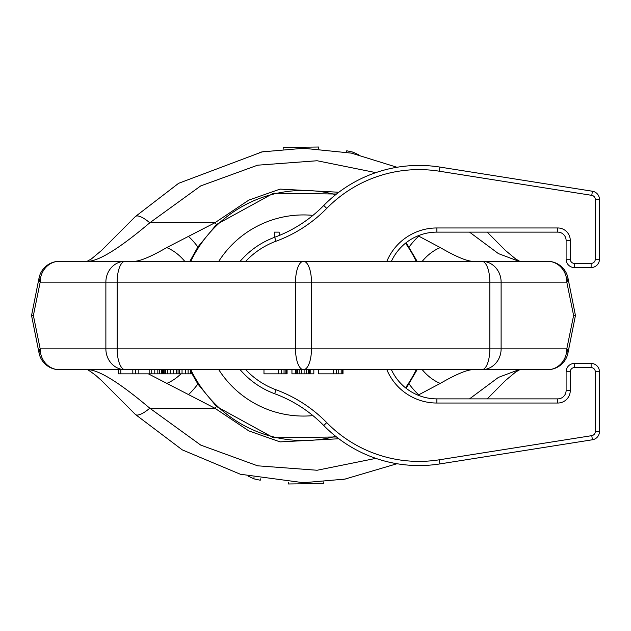 <?xml version="1.0" encoding="UTF-8"?>
<svg xmlns="http://www.w3.org/2000/svg" width="631" height="631" viewBox="0 0 631 631"><rect width="100%" height="100%" fill="white"/><g stroke="black" fill="none" stroke-linecap="round" stroke-linejoin="round"><path stroke-width="0.95" d="M375.847 458.374L317.109 470.253L257.582 465.804L200.729 445.092L149.784 408.202C119.858 382.93 99.288 370.097 88.048 369.687L59.44 369.687A20.839 19.253 90 0 1 40.179 348.848A20.839 10.569 -14.1 0 0 39.225 353.928L31.55 315.5L33.388 315.5L40.179 348.848L105.874 348.848L105.874 282.152L117.153 282.152L117.153 348.848L295.521 348.848L295.521 282.152L311.469 282.152L311.469 348.848L489.837 348.848L489.837 282.152L566.804 282.152L573.603 315.5L575.44 315.5L567.766 277.072A20.839 20.839 0 0 0 547.55 261.313L536.082 261.313M338.839 192.242L280.077 189.111L248.795 200.114L214.824 222.806L166.718 247.581C150.075 257.196 138.812 261.77 132.912 261.313L481.863 261.313A20.839 19.253 -90 0 1 501.117 282.152L501.117 348.848L566.804 348.848L573.603 315.5M33.388 315.5L40.179 282.152A20.839 19.253 -90 0 1 59.44 261.313L547.55 261.313A20.839 19.253 -90 0 1 566.804 282.152A20.839 10.569 -14.1 0 0 567.766 277.072M417.123 369.687L406.175 388.333M336.52 436.975L273.515 437.764L216.52 406.506L197.874 383.995L191.256 372.503M189.868 261.313L197.874 247.005L216.52 224.494L273.507 193.236L336.52 194.025M406.175 242.667L417.123 261.313M528.202 261.313L474.07 261.313A33.348 31.731 90 0 0 474.015 261.313M474.07 261.313C468.178 261.778 456.915 257.196 440.264 247.581A33.348 21.975 132.1 0 0 422.265 261.313M440.264 247.581L418.795 236.168A33.348 13.645 124.3 0 0 409.117 247.005M418.795 236.168L418.03 235.82M375.847 172.626L317.109 160.747L257.582 165.196L200.729 185.908L149.784 222.798L214.824 222.806A33.348 9.615 49.8 0 1 216.52 224.494M188.188 236.168A33.348 13.645 55.7 0 1 197.874 247.005M166.718 247.581A33.348 21.975 47.9 0 1 184.717 261.313M132.912 261.313L78.788 261.313M70.909 261.313L59.44 261.313A20.839 20.839 0 0 0 39.225 277.072A20.839 10.569 14.1 0 0 40.179 282.152L105.874 282.152A20.839 19.253 -90 0 1 125.127 261.313A20.839 7.974 -90 0 0 117.153 282.152L295.521 282.152A20.839 7.974 -90 0 1 303.495 261.313A20.839 7.974 -90 0 1 311.469 282.152L489.837 282.152A20.839 7.974 -90 0 0 481.863 261.313M149.784 222.798C119.858 248.07 99.288 260.903 88.048 261.313L88.024 261.313M39.225 353.928A20.839 20.839 0 0 0 59.44 369.687L547.55 369.687A20.839 20.839 0 0 0 567.766 353.928A20.839 10.569 14.1 0 0 566.804 348.848A20.839 19.253 90 0 1 547.55 369.687L536.082 369.687M528.202 369.687L518.934 369.687L498.427 377.385L469.535 398.871M518.942 369.687L518.966 369.687A20.839 19.427 -90 0 1 518.942 369.687A20.839 19.427 -90 0 1 518.934 369.687L474.07 369.687C468.178 369.222 456.915 373.804 440.264 383.419L418.03 395.18M397.002 463.73L344.889 479.11L303.456 482.715L240.348 474.244L182.304 449.879L135.357 414.433A20.839 6.405 -46.2 0 0 149.784 408.194M88.024 369.687L118.21 369.687L118.21 373.86L191.256 373.86L191.256 369.687L263.979 369.687L263.979 373.86L278.571 373.86L278.571 369.687M286.474 369.687L286.474 373.86L287.081 373.86L287.081 369.687L291.94 369.687L291.94 373.86L313.828 373.86L313.828 369.687L318.694 369.687L318.694 373.86L343.004 373.86L343.004 369.687L481.863 369.687A20.839 7.974 90 0 0 489.837 348.848L501.117 348.848A20.839 19.253 90 0 1 481.863 369.687M132.826 373.86L132.826 369.687L120.789 369.687L120.789 373.86M105.874 348.848A20.839 19.253 90 0 0 125.127 369.687A20.839 7.974 90 0 1 117.153 348.848L105.874 348.848M295.521 348.848A20.839 7.974 90 0 0 303.495 369.687A20.839 7.974 90 0 0 311.469 348.848L295.521 348.848M338.839 438.758L280.077 441.889L248.795 430.886L214.824 408.194L148.411 373.86M166.718 383.419A33.348 21.975 -47.9 0 0 180.923 373.86M188.188 394.832A33.348 13.645 -55.7 0 0 197.874 383.995M149.784 408.202L214.824 408.194A33.348 9.615 -49.8 0 0 216.52 406.506M418.795 394.832A33.348 13.645 -124.3 0 1 409.117 383.995M440.264 383.419A33.348 21.975 -132.1 0 1 422.265 369.687M281.607 369.687L281.607 373.86L278.571 373.86M284.045 369.687L284.045 373.86L281.607 373.86M285.867 369.687L285.867 373.86L284.045 373.86M286.474 373.86L285.867 373.86M295.592 369.687L295.592 373.86M296.199 369.687L296.199 373.86M297.414 369.687L297.414 373.86M299.236 369.687L299.236 373.86M301.673 369.687L301.673 373.86M304.103 369.687L304.103 373.86M306.532 369.687L306.532 373.86M308.354 369.687L308.354 373.86M309.576 369.687L309.576 373.86M310.184 369.687L310.184 373.86M333.278 369.687L333.278 373.86M336.323 369.687L336.323 373.86M338.752 369.687L338.752 373.86M341.182 369.687L341.182 373.86M342.396 369.687L342.396 373.86M135.405 369.687L135.405 373.86M138.844 369.687L138.844 373.86M149.161 369.687L149.161 373.86M151.748 369.687L151.748 373.86M154.784 369.687L154.784 373.86M157.829 369.687L157.829 373.86M159.572 369.687L159.572 373.86M161.331 369.687L161.331 373.86M162.214 369.687L162.214 373.86M162.688 369.687L162.688 373.86M178.06 369.687L178.06 373.86M179.441 369.687L179.441 373.86M182.036 369.687L182.036 373.86M185.514 369.687L185.514 373.86M188.125 369.687L188.125 373.86M190.325 369.687L190.325 373.86M191.217 369.687L191.217 373.86M163.374 369.687L163.374 373.86M164.21 369.687L164.21 373.86M165.496 369.687L165.496 373.86M167.641 369.687L167.641 373.86M170.228 369.687L170.228 373.86M173.265 369.687L173.265 373.86M176.309 369.687L176.309 373.86M518.966 261.313L518.942 261.313A20.839 19.427 90 0 0 518.942 261.313A20.839 19.427 90 0 0 518.934 261.313L498.427 253.615L469.535 232.129M86.92 261.415L91.329 258.978L101.575 250.428L135.357 216.567A20.839 6.405 46.2 0 1 149.784 222.806M253.993 477.541L253.993 478.874L248.646 476.35M260.248 478.779L260.248 480.223L253.993 478.874M323.813 481.847L323.813 483.559L288.383 483.977L288.383 482.234M347.784 478.582L342.57 479.505M346.742 152.221L346.742 150.777L352.997 152.126L358.345 154.65M283.169 149.153L283.169 147.441L318.608 147.023L318.608 148.766M259.207 152.418L264.413 151.495M352.997 153.459L352.997 152.126M191.256 370.642A125.048 125.048 0 0 0 335.708 436.329A125.048 125.048 0 0 1 191.256 370.642M405.52 387.813A125.048 125.048 0 0 0 416.192 369.687A125.048 125.048 0 0 1 405.52 387.813M190.791 261.313A125.048 125.048 0 0 1 335.708 194.671A125.048 125.048 0 0 0 190.791 261.313M405.52 243.187A125.048 125.048 0 0 1 416.192 261.313A125.048 125.048 0 0 0 405.52 243.187M280.061 235.15L279.005 232.129L274.311 232.129L274.311 237.406M391.409 261.313A50.023 50.023 0 0 1 436.881 232.129L557.765 232.129A8.337 8.337 0 0 1 566.102 240.466L566.102 259.231A8.337 8.337 0 0 0 574.439 267.56L591.113 267.56A8.337 8.337 0 0 0 599.45 259.231L599.45 199.467A8.337 8.337 0 0 0 592.414 191.232L439.91 167.081A133.386 133.386 0 0 0 323.75 205.485A133.386 133.386 0 0 1 274.635 237.288A83.371 83.371 0 0 0 240.143 261.313A83.371 83.371 0 0 1 274.635 237.288L276.078 241.2A79.198 79.198 0 0 0 245.735 261.313M245.735 369.687A79.198 79.198 0 0 0 276.078 389.8A137.558 137.558 0 0 1 326.732 422.596A129.221 129.221 0 0 0 439.255 459.802L591.768 435.65L592.414 439.768L439.91 463.919L592.414 439.768A8.337 8.337 0 0 0 599.45 431.533L599.45 371.769A8.337 8.337 0 0 0 591.113 363.44L574.439 363.44A8.337 8.337 0 0 0 566.102 371.769L566.102 390.534A8.337 8.337 0 0 1 557.765 398.871L436.881 398.871A50.023 50.023 0 0 1 391.409 369.687M276.078 389.8L274.635 393.712A83.371 83.371 0 0 1 240.143 369.687A83.371 83.371 0 0 0 274.635 393.712A133.386 133.386 0 0 1 323.75 425.515A133.386 133.386 0 0 0 439.91 463.919L439.255 459.802M218.776 369.687A100.566 100.566 0 0 0 312.937 415.624M218.776 261.313A100.566 100.566 0 0 1 312.937 215.376M557.765 398.871L557.765 403.035A12.502 12.502 0 0 0 570.274 390.534A12.502 12.502 0 0 1 557.765 403.035L436.881 403.035A54.187 54.187 0 0 1 386.858 369.687M436.881 232.129L436.881 227.965A54.187 54.187 0 0 0 386.858 261.313A54.187 54.187 0 0 1 436.881 227.965L557.765 227.965A12.502 12.502 0 0 1 570.274 240.466L570.274 259.231A4.165 4.165 0 0 0 574.439 263.395L591.113 263.395A4.165 4.165 0 0 0 595.285 259.231L599.45 259.231M326.732 208.404L323.75 205.485A133.386 133.386 0 0 1 439.91 167.081L439.255 171.198L591.768 195.35L592.414 191.232A8.337 8.337 0 0 1 599.45 199.467L595.285 199.467A4.165 4.165 0 0 0 591.768 195.35L439.255 171.198A129.221 129.221 0 0 0 326.732 208.404A137.558 137.558 0 0 1 276.078 241.2M595.285 259.231L595.285 199.467M591.768 435.65A4.165 4.165 0 0 0 595.285 431.533L595.285 371.769A4.165 4.165 0 0 0 591.113 367.605L574.439 367.605A4.165 4.165 0 0 0 570.274 371.769L570.274 390.534L566.102 390.534M595.285 431.533L599.45 431.533A8.337 8.337 0 0 1 592.414 439.768M595.285 371.769L599.45 371.769M591.113 367.605L591.113 363.44M574.439 367.605L574.439 363.44M570.274 371.769L566.102 371.769M436.881 403.035L436.881 398.871M557.765 227.965L557.765 232.129M570.274 240.466L566.102 240.466M570.274 259.231L566.102 259.231M574.439 263.395L574.439 267.56M591.113 263.395L591.113 267.56M326.732 422.596L323.75 425.515A133.386 133.386 0 0 0 439.91 463.919M39.225 277.072L31.55 315.5M482.739 261.313L124.252 261.313M567.766 353.928L575.44 315.5M518.934 369.687L547.55 369.687M519.763 369.687L515.661 372.022L505.415 380.572L487.219 398.871M135.357 414.433L101.607 380.603L95.652 375.311C90.02 371.091 87.11 369.182 86.92 369.585M191.256 369.687L263.979 369.687M287.081 369.687L291.94 369.687M313.828 369.687L318.694 369.687M343.004 369.687L482.739 369.687M487.219 232.129L505.376 250.397L515.787 259.065L519.763 261.313M135.357 216.567L178.62 183.305L262.102 151.89L303.535 148.285L351.38 153.12L397.002 167.27"/></g></svg>
